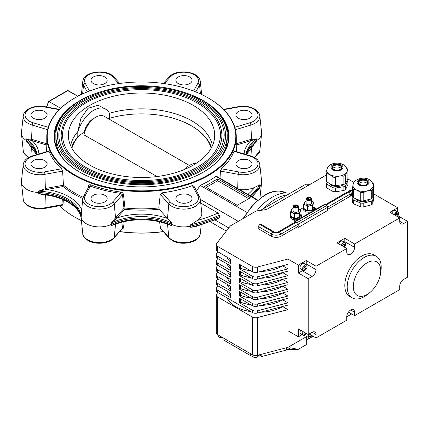 <?xml version="1.0" encoding="UTF-8"?>
<svg xmlns="http://www.w3.org/2000/svg" width="429" height="429" viewBox="0 0 429 429"><rect width="100%" height="100%" fill="white"/><g stroke="black" fill="none" stroke-linecap="round" stroke-linejoin="round"><path stroke-width="0.64" d="M350.026 195.592L351.662 195.447L351.662 193.27L350.026 191.237L348.391 191.382L348.31 192.519M345.635 185.698L347.93 180.754L347.93 184.524L345.635 189.468L345.635 185.698A11.09 6.403 180 0 1 344.803 186.234A11.09 6.403 180 0 1 343.87 186.712L343.87 190.487L335.306 191.811A11.09 6.403 180 0 1 332.904 191.441L326.635 187.822A11.09 6.403 180 0 1 325.992 186.433L325.992 182.657L326.496 181.569M345.635 189.468A11.09 6.403 180 0 1 344.803 190.004A11.09 6.403 180 0 1 343.87 190.487M345.635 175.129L346.782 171.906L347.93 170.184L347.93 178.485L345.635 183.43L345.635 175.129A11.09 6.403 180 0 1 344.803 175.665A11.09 6.403 180 0 1 343.87 176.147L343.87 184.449L335.306 185.773L335.306 177.472L339.591 176.056A10.167 5.872 180 0 1 329.767 174.533A10.167 5.872 180 0 1 326.823 169.922C327.311 167.541 328.571 165.803 330.614 164.693C336.175 161.476 345.983 163.165 347.093 169.922A10.167 5.872 180 0 1 346.782 171.906A10.167 5.872 180 0 1 344.149 174.533A10.167 5.872 180 0 1 339.591 176.056L343.87 176.147M345.635 183.43A11.09 6.403 180 0 1 344.803 183.971A11.09 6.403 180 0 1 343.87 184.449M343.768 184.465A8.317 4.805 180 0 1 342.841 185.103A8.317 4.805 180 0 1 329.038 183.167M332.668 168.64A4.622 2.671 180 0 1 333.692 167.744A4.622 2.671 180 0 1 341.248 168.64M372.763 199.946L373.67 194.852L373.67 198.627L372.763 203.721L372.763 199.946A11.09 6.403 180 0 1 372.093 200.552A11.09 6.403 180 0 1 371.305 201.11L371.305 204.885L363.213 206.976A11.09 6.403 180 0 1 360.735 206.832L353.555 203.829A11.09 6.403 180 0 1 352.536 202.52L352.853 196.975M372.763 203.721A11.09 6.403 180 0 1 372.093 204.327A11.09 6.403 180 0 1 371.305 204.885M372.763 189.382L373.67 184.288L373.67 192.589L372.763 197.683L372.763 189.382A11.09 6.403 180 0 1 372.093 189.988A11.09 6.403 180 0 1 371.305 190.546L371.305 198.847L363.213 200.938L363.213 192.637L367.262 190.835A10.167 5.872 180 0 1 357.142 190.235A10.167 5.872 180 0 1 352.97 185.012A10.167 5.872 180 0 1 352.992 184.878L352.536 188.175L352.536 196.482A11.09 6.403 180 0 0 353.555 197.79L353.555 189.489L357.142 190.235L360.735 192.487L360.735 200.793L353.555 197.79M372.763 197.683A11.09 6.403 180 0 1 372.093 198.289A11.09 6.403 180 0 1 371.305 198.847M352.97 185.012C353.48 182.872 354.359 181.387 355.62 180.561C360.741 177.113 370.726 176.464 373.241 185.012A10.167 5.872 180 0 1 373.219 186.079A10.167 5.872 180 0 1 371.342 188.921A10.167 5.872 180 0 1 367.262 190.835L371.305 190.546M370.431 199.072A8.317 4.805 180 0 1 369.846 199.614A8.317 4.805 180 0 1 362.049 201.566A8.317 4.805 180 0 1 355.351 198.541M358.816 183.73A4.622 2.671 180 0 1 359.357 183.162A4.622 2.671 180 0 1 363.669 182.073A4.622 2.671 180 0 1 367.396 183.73M369.482 292.862L367.256 294.616A24.035 13.878 -60 0 1 352.198 297.876A24.035 13.878 -60 0 1 350.236 296.294A24.035 13.878 -60 0 1 353.33 268.275A24.035 13.878 -60 0 1 376.233 256.252A24.035 13.878 -60 0 1 378.196 257.84A24.035 13.878 -60 0 1 380.936 270.924L380.528 273.729A19.412 11.208 -60 0 1 369.482 292.862A19.412 11.208 -60 0 1 355.732 294.219A19.412 11.208 -60 0 1 359.223 270.152A19.412 11.208 -60 0 1 378.319 263.159A19.412 11.208 -60 0 1 380.528 273.729M376.233 256.252L373.815 254.853A24.035 13.878 120 0 0 350.911 266.881A24.035 13.878 120 0 0 347.817 294.895A24.035 13.878 120 0 0 349.78 296.482L352.198 297.876M304.413 332.352L303.979 332.775A1.421 0.82 120 0 0 304.333 332.309M300.702 330.207A3.234 1.866 120 0 0 300.069 331.933A3.234 1.866 120 0 0 300.702 333.944L303.185 335.376A3.234 1.866 -60 0 1 302.558 333.371A3.234 1.866 -60 0 1 303.185 331.644M304 267.846A1.421 0.82 120 0 0 304.563 266.859L304.381 267.562L305.689 268.318L306.07 266.833L305.314 266.259L304.172 267.17L303.796 268.651L304.552 269.23L305.689 268.318M304.869 270.27A3.234 1.866 -60 0 1 303.185 270.468C303.287 270.876 304 270.731 305.325 270.023C307.25 267.964 307.614 266.243 306.419 264.865L303.936 263.433A3.234 1.866 120 0 0 301.887 263.889A3.234 1.866 120 0 0 300.128 266.72A3.234 1.866 120 0 0 300.702 269.037L303.185 270.468A3.234 1.866 -60 0 1 302.617 268.157A3.234 1.866 -60 0 1 304.37 265.32A3.234 1.866 -60 0 1 306.419 264.865A3.234 1.866 -60 0 1 307.089 266.425M396.101 214.017L395.527 214.993A1.421 0.82 120 0 1 395.468 215.052L395.527 214.993A1.421 0.82 120 0 0 396.064 214.055M394.278 214.795A3.234 1.866 -60 0 1 395.404 212.934A3.234 1.866 -60 0 1 397.924 212.033L395.441 210.601A3.234 1.866 120 0 0 392.921 211.502A3.234 1.866 120 0 0 391.79 213.363M342.396 245.737A1.421 0.82 120 0 0 342.862 245.19A1.421 0.82 120 0 0 343.157 244.46M341.334 245.361A3.234 1.866 -60 0 1 344.98 242.599L342.498 241.168A3.234 1.866 120 0 0 338.851 243.929M250.879 311.631A33.274 19.214 180 0 1 235.65 306.612A33.274 19.214 180 0 1 226.952 297.817M311.626 198.927L311.626 203.212A2.772 1.603 180 0 1 309.915 204.692A2.772 1.603 180 0 1 306.891 204.349A2.772 1.603 180 0 1 306.081 203.212L306.081 198.927A2.772 1.603 0 0 0 306.891 200.059A2.772 1.603 0 0 0 309.915 200.407A2.772 1.603 0 0 0 311.626 198.927A2.772 1.603 0 0 0 310.816 197.796A2.772 1.603 0 0 0 307.791 197.447A2.772 1.603 0 0 0 306.081 198.927M307.255 199.608A2.263 1.303 0 0 0 310.451 199.608A2.263 1.303 0 0 0 310.451 197.764A2.263 1.303 0 0 0 307.255 197.764A2.263 1.303 0 0 0 307.255 199.608M351.78 190.669A1.85 1.067 60 0 1 352.536 191.221M348.391 191.382L349.78 190.583L351.415 190.438L352.536 191.377M327.676 207.121L350.364 194.021L350.445 195.061L350.364 196.198L327.676 209.293M314.007 206.639A5.545 3.201 180 0 1 314.398 207.818A5.545 3.201 180 0 1 310.977 210.778A5.545 3.201 180 0 1 304.933 210.081A5.545 3.201 180 0 1 303.308 207.818A5.545 3.201 180 0 1 303.7 206.639M314.398 207.818L314.398 209.025A5.545 3.201 180 0 1 313.642 210.644M311.658 211.787A5.545 3.201 180 0 1 304.933 211.288A5.545 3.201 180 0 1 303.308 209.025L303.308 207.818M293.007 206.472L293.007 210.762A2.772 1.603 0 0 0 293.822 211.894A2.772 1.603 0 0 0 296.841 212.242A2.772 1.603 0 0 0 298.552 210.762L298.552 206.472A2.772 1.603 0 0 0 297.742 205.341A2.772 1.603 0 0 0 294.718 204.998A2.772 1.603 0 0 0 293.007 206.472A2.772 1.603 0 0 0 293.822 207.609A2.772 1.603 0 0 0 296.841 207.952A2.772 1.603 0 0 0 298.552 206.472M297.377 205.309A2.263 1.303 0 0 0 294.181 205.309A2.263 1.303 0 0 0 294.181 207.159A2.263 1.303 0 0 0 297.377 207.159A2.263 1.303 0 0 0 297.377 205.309M290.626 214.184A5.545 3.201 0 0 0 290.235 215.363A5.545 3.201 0 0 0 291.859 217.632A5.545 3.201 0 0 0 297.903 218.323A5.545 3.201 0 0 0 301.33 215.363A5.545 3.201 0 0 0 300.938 214.184M290.235 215.363L290.235 216.801A5.545 3.201 0 0 0 291.859 219.063L295.458 221.139M256.66 211.025A43.908 25.349 -60 0 1 289.972 193.361M260.376 210.446L263.824 208.456A43.908 25.349 -60 0 1 287.216 194.954L305.587 184.347A3.695 2.134 -60 0 1 307.432 184.164L308.955 185.044M108.36 118.661A70.436 40.664 180 0 1 191.334 125.777L191.629 125.949A70.849 40.905 180 0 1 198.321 130.416A70.849 40.905 180 0 1 211.341 147.892M211.513 147.571A71.268 41.146 0 0 0 205.293 136.958L198.321 130.416M212.409 145.726A71.268 41.146 0 0 0 191.919 120.914A71.268 41.146 0 0 0 109.636 113.208A71.268 41.146 0 0 0 109.416 113.272M183.859 169.707A24.078 13.905 -60 0 1 189.339 165.497A24.078 13.905 -60 0 1 196.407 163.192M77.917 131.456A71.268 41.146 0 0 0 77.794 131.596L80.925 118.372L88.063 108.28L98.037 105.228L106.966 109.867L107.695 110.655A24.078 13.905 -60 0 1 109.438 113.326L109.636 118.275M189.414 165.455L104.354 116.35A17.101 9.872 120 0 0 95.806 117.197L93.715 118.404A14.141 8.167 120 0 0 84.068 132.475L79.762 134.985L77.794 136.926L77.794 131.596A71.268 41.146 0 0 0 70.646 145.726M193.264 105.384A73.166 42.24 0 0 0 111.031 96.852A73.166 42.24 0 0 0 68.56 138.39A73.166 42.24 0 0 0 89.79 165.122A73.166 42.24 0 0 0 166.994 174.855A73.166 42.24 0 0 0 214.495 138.39A73.166 42.24 0 0 0 193.264 105.384M197.378 103.008A78.984 45.603 180 0 1 220.511 135.253C219.557 152.461 206.135 165.621 180.25 174.726C150.386 184.76 109.518 181.488 85.532 167.181C70.479 158.199 62.816 147.555 62.543 135.253A78.984 45.603 180 0 1 111.299 93.12A78.984 45.603 180 0 1 197.378 103.008M84.695 168.061A80.373 46.402 0 0 0 172.286 178.121A80.373 46.402 0 0 0 221.9 135.253C221.536 122.308 213.642 111.261 198.214 102.123C174.051 87.736 133.371 84.357 103.201 94.192C76.341 103.314 62.328 116.999 61.154 135.253A80.373 46.402 0 0 0 84.695 168.061M220.485 157.861A85.687 49.469 0 0 0 227.214 138.647L227.214 135.253A85.687 49.469 0 0 0 202.118 100.268A85.687 49.469 0 0 0 108.735 89.548A85.687 49.469 0 0 0 55.84 135.253A85.687 49.469 0 0 0 80.936 170.233A85.687 49.469 0 0 0 174.319 180.958A85.687 49.469 0 0 0 227.214 135.253M199.994 101.496A82.684 47.737 180 0 1 224.211 135.253C223.203 153.282 209.154 167.058 182.057 176.592C150.799 187.092 108.022 183.666 82.915 168.688C67.16 159.288 59.132 148.144 58.843 135.253A82.684 47.737 180 0 1 109.883 91.146A82.684 47.737 180 0 1 199.994 101.496M82.078 169.573A84.068 48.536 0 0 0 173.697 180.094A84.068 48.536 0 0 0 225.595 135.253C225.22 121.718 216.961 110.173 200.831 100.611C175.552 85.564 132.99 82.025 101.432 92.321C73.338 101.861 58.682 116.168 57.459 135.253A84.068 48.536 0 0 0 82.078 169.573M249.726 160.644A8.087 4.671 0 0 0 240.91 159.631A8.087 4.671 0 0 0 235.918 163.948A8.087 4.671 0 0 0 238.288 167.251A8.087 4.671 0 0 0 247.104 168.259A8.087 4.671 0 0 0 252.096 163.948A8.087 4.671 0 0 0 249.726 160.644M249.726 111.631A8.087 4.671 0 0 0 240.91 110.618A8.087 4.671 0 0 0 235.918 114.934A8.087 4.671 0 0 0 238.288 118.232A8.087 4.671 0 0 0 247.104 119.246A8.087 4.671 0 0 0 252.096 114.934A8.087 4.671 0 0 0 249.726 111.631M189.693 76.973A8.087 4.671 0 0 0 180.882 75.96A8.087 4.671 0 0 0 175.885 80.277A8.087 4.671 0 0 0 178.255 83.575A8.087 4.671 0 0 0 187.071 84.588A8.087 4.671 0 0 0 192.063 80.277A8.087 4.671 0 0 0 189.693 76.973M104.799 76.973A8.087 4.671 0 0 0 95.983 75.96A8.087 4.671 0 0 0 90.991 80.277A8.087 4.671 0 0 0 93.361 83.575A8.087 4.671 0 0 0 102.172 84.588A8.087 4.671 0 0 0 107.164 80.277A8.087 4.671 0 0 0 104.799 76.973M44.766 111.631A8.087 4.671 0 0 0 35.95 110.618A8.087 4.671 0 0 0 30.958 114.934A8.087 4.671 0 0 0 33.328 118.232A8.087 4.671 0 0 0 42.144 119.246A8.087 4.671 0 0 0 47.136 114.934A8.087 4.671 0 0 0 44.766 111.631M44.766 160.644A8.087 4.671 0 0 0 35.95 159.631A8.087 4.671 0 0 0 30.958 163.948A8.087 4.671 0 0 0 33.328 167.251A8.087 4.671 0 0 0 42.144 168.259A8.087 4.671 0 0 0 47.136 163.948A8.087 4.671 0 0 0 44.766 160.644M104.799 195.302A8.087 4.671 0 0 0 95.983 194.294A8.087 4.671 0 0 0 90.991 198.606A8.087 4.671 0 0 0 93.361 201.909A8.087 4.671 0 0 0 102.172 202.922A8.087 4.671 0 0 0 107.164 198.606A8.087 4.671 0 0 0 104.799 195.302M189.693 195.302A8.087 4.671 0 0 0 180.882 194.294A8.087 4.671 0 0 0 175.885 198.606A8.087 4.671 0 0 0 178.255 201.909A8.087 4.671 0 0 0 187.071 202.922A8.087 4.671 0 0 0 192.063 198.606A8.087 4.671 0 0 0 189.693 195.302M163.32 231.649A94.283 54.435 180 0 1 119.734 231.649M81.381 220.608A94.283 54.435 180 0 1 74.861 217.176L74.533 216.988A94.745 54.703 0 0 0 81.376 220.576M119.814 231.553A94.745 54.703 0 0 0 163.24 231.553M208.526 98.118L208.199 97.93A94.283 54.435 0 0 0 74.855 97.93A94.283 54.435 0 0 0 74.861 174.914A94.283 54.435 0 0 0 208.194 174.914A94.283 54.435 0 0 0 208.199 97.93A94.283 54.435 0 0 0 208.194 97.93L208.521 98.118A94.745 54.703 180 0 1 208.526 98.118A94.745 54.703 180 0 1 236.272 136.797A94.745 54.703 180 0 1 177.783 187.339A94.745 54.703 180 0 1 74.533 175.477A94.745 54.703 180 0 1 46.782 136.797A94.745 54.703 180 0 1 74.528 98.118A94.745 54.703 180 0 1 74.694 98.027M184.695 92.519A87.446 50.488 180 0 1 203.362 100.724A87.446 50.488 180 0 1 203.362 172.12A87.446 50.488 180 0 1 79.692 172.12L79.692 172.12A87.446 50.488 180 0 1 98.359 92.519M65.932 111.953A86.98 50.22 0 0 0 54.547 136.797A86.98 50.22 0 0 0 79.858 172.211M239.414 189.5A18.206 10.511 0 0 0 243.152 189.725A18.206 10.511 0 0 0 255.014 187.189L260.108 184.647L260.231 185.939A18.485 10.671 0 0 0 261.604 182.518A18.485 10.671 0 0 0 261.604 181.199L259.813 164.527A16.693 9.636 180 0 1 243.152 174.759A16.693 9.636 180 0 1 238.133 174.313L237.698 188.513M256.086 138.921L257.089 138.878L250.868 140.691A0.922 0.349 73.3 0 1 250.445 139.532L256.086 138.921M246.353 154.617A46.219 26.684 180 0 1 257.191 140.197A18.485 10.671 0 0 0 261.604 133.912A18.485 10.671 0 0 0 261.604 132.593L259.813 115.921A16.693 9.636 180 0 1 254.955 123.332A16.693 9.636 180 0 1 250.863 125.064L251.528 139.269A0.922 0.402 79.7 0 0 251.775 140.342M47.581 129.692L32.191 125.064A16.693 9.636 180 0 1 28.099 123.332A16.693 9.636 180 0 1 23.241 115.921L21.45 132.593A18.485 10.671 0 0 0 21.45 133.912A18.485 10.671 0 0 0 25.863 140.197A46.219 26.684 180 0 1 36.701 154.617M46.782 145.077L25.965 138.878L31.526 139.269L46.782 143.79M48.649 151.625L49.045 151.33A94.745 54.703 0 0 0 61.572 168.79L62.613 171.091L44.922 174.313A16.693 9.636 180 0 1 28.099 171.938A16.693 9.636 180 0 1 23.241 164.527L21.45 181.199A18.485 10.671 0 0 0 21.45 182.518A18.485 10.671 0 0 0 38.476 192.498A46.219 26.684 180 0 1 81.001 217.047A18.485 10.671 0 0 0 92.358 226.088A18.485 10.671 0 0 0 111.46 224.335A46.219 26.684 180 0 1 171.595 224.335A18.485 10.671 0 0 0 190.696 226.088A128.486 74.179 0 0 0 219.482 216.522L219.385 215.202A128.351 74.104 180 0 1 190.642 224.753L197.431 220.431A18.206 10.511 0 0 0 201.791 212.934L200.284 198.895A16.693 9.636 180 0 1 190.487 208.279A16.693 9.636 180 0 1 171.82 206.306A16.693 9.636 180 0 1 168.811 203.941A1.85 1.341 -42 0 1 170.447 202.075A14.854 8.575 0 0 0 173.118 204.177A14.854 8.575 0 0 0 191.329 205.443A14.854 8.575 0 0 0 197.785 195.533L192.364 185.601L193.967 186.379M88.39 187.473L88.519 186.089C88.76 184.91 89.554 184.518 90.9 184.92A94.745 54.703 0 0 0 120.699 192.047C122.26 192.342 123.187 193.141 123.477 194.45A0.922 0.52 -6.2 0 0 122.485 194.798L114.243 203.941A16.693 9.636 180 0 1 87.629 206.306A16.693 9.636 180 0 1 82.738 199.49A16.693 9.636 180 0 1 82.77 198.895L81.135 215.782A46.353 26.764 0 0 0 38.487 191.157L46.514 188.299L46.793 189.495L38.487 191.157L38.487 193.683L43.651 194.728C63.975 196.697 80.089 207.389 81.129 218.254L81.14 218.023M159.148 209.202L167.476 218.436L168.811 203.941L160.248 194.439L158.784 207.942L159.148 209.202A95.672 55.234 180 0 1 124.78 209.293L116.892 218.039L111.374 223.01L116.077 217.106L123.965 208.36L122.485 194.798L120.495 193.323A95.672 55.234 180 0 1 90.406 186.127L88.883 186.76M167.476 218.436A18.206 10.511 0 0 0 167.573 218.543L171.68 223.01L171.68 225.536L169.208 224.952C153.652 218.184 130.454 218.039 114.645 224.624L114.661 224.614M123.477 194.45L124.941 208.017A0.922 0.52 -6.2 0 0 123.965 208.36A0.922 0.67 42 0 0 124.78 209.293L124.941 208.017A94.745 54.703 0 0 0 158.784 207.942M160.248 194.439L162.119 192.836A94.745 54.703 0 0 0 192.364 185.601M196.546 190.916L200.22 185.403A94.745 54.703 0 0 0 215.905 176.346L217.358 176.764L257.69 200.053M220.442 171.091L221.482 168.79L238.685 171.922A1.85 0.456 -79.7 0 0 238.133 174.313L220.442 171.091L220.013 178.303M221.482 168.79A94.745 54.703 0 0 0 234.009 151.33L234.406 151.625M246.042 154.526A46.353 26.764 0 0 1 257.089 138.878L257.089 141.409A46.353 26.764 180 0 0 246.503 154.66L254.472 143.763L257.089 141.409L252.831 145.152M169.074 238.031A1.85 1.341 -42 0 1 168.811 237.414A16.693 9.636 0 0 0 171.82 239.779A16.693 9.636 0 0 0 189.532 241.977A16.693 9.636 0 0 0 200.284 233.558C199.608 242.626 181.424 246.182 172.195 240.497L169.074 238.031L160.548 228.571L159.572 221.831M124.185 221.664L123.477 228.056L121.396 229.805M57.357 125.987A86.98 50.22 0 0 0 54.558 137.725M263.824 208.456L287.216 194.954M228.496 137.725A86.98 50.22 0 0 0 225.697 125.987M203.196 172.211A86.98 50.22 0 0 0 228.507 136.797A86.98 50.22 0 0 0 217.117 111.953M63.336 199.775L62.993 204.96C62.827 206.102 62.307 206.333 61.444 205.652A94.745 54.703 180 0 1 61.224 205.448M59.567 205.754A94.745 54.703 0 0 0 74.528 216.988A94.745 54.703 0 0 0 74.533 216.988L74.855 217.176A94.283 54.435 180 0 1 74.855 217.176L74.855 217.176M215.17 220.072L228.791 227.938M200.343 199.437L238.261 221.326M200.729 203.056L218.071 213.068L219.385 215.202M219.482 216.522L218.946 218.474L194.927 226.812L190.642 227.279L190.642 224.753M115.615 224.244L111.374 225.536L114.645 224.624M46.514 194.959L45.356 195.115L38.487 193.683A46.353 26.764 180 0 1 81.135 218.307L81.628 209.609M46.514 188.299L63.449 185.215L62.613 171.091M215.905 176.346L257.405 200.305M250.354 197.742L217.675 178.877L204.601 186.422L237.28 205.293L250.354 197.742M200.22 185.403L246.863 212.334M60.682 108.274L49.008 101.534L48.627 101.753L49.008 101.534A12.479 7.207 120 0 0 46.804 107.035M49.008 101.534L68.029 90.551A12.479 7.207 120 0 0 68.029 90.551L77.901 96.252L67.487 90.551L48.622 101.442M248.718 198.686L217.675 180.759L206.236 187.366M217.675 180.759L217.675 178.877M30.223 145.158L25.965 141.409L28.582 143.763L36.535 154.665A46.353 26.764 180 0 0 25.965 141.409L25.965 138.878A46.353 26.764 0 0 1 37.012 154.526M251.855 196.686A128.351 74.104 0 0 0 260.108 187.178L258.843 189.157L252.086 196.82M251.131 196.268A128.486 74.179 0 0 0 260.231 185.939L260.108 187.178M48.171 127.467L48.198 127.295A0.922 0.735 -158.7 0 0 48.22 127.3A95.672 55.234 180 0 1 48.311 127.016M44.696 208.456A1.85 0.456 -100.3 0 0 44.922 207.786A16.693 9.636 0 0 1 28.099 205.411A16.693 9.636 0 0 1 23.241 199.19C22.935 200.997 24.678 203.308 28.475 206.124C33.215 208.666 38.621 209.443 44.696 208.456L61.422 205.416L61.953 204.687A0.922 0.59 -176.2 0 1 62.993 204.96M88.996 186.358L83.644 196.16A1.85 1.437 28.6 0 1 85.269 195.533A14.854 8.575 0 0 0 88.932 204.177A14.854 8.575 0 0 0 112.607 202.075L120.495 193.323L120.699 192.047M113.98 238.031A1.85 1.341 -138 0 0 114.243 237.414A16.693 9.636 0 0 1 87.629 239.779A16.693 9.636 0 0 1 82.77 233.558C82.47 235.376 84.218 237.687 88.004 240.497C95.377 244.964 109.041 243.838 113.98 238.031L122.485 228.266A0.922 0.547 -173.7 0 1 123.477 228.056M80.647 94.857L81.435 93.994M38.926 153.947A48.193 27.826 180 0 0 32.186 140.691A0.922 0.349 106.7 0 0 32.609 139.532M63.449 185.215L63.079 186.529L46.793 189.495A48.193 27.826 180 0 1 81.623 209.593M88.519 186.089A0.922 0.568 -174.5 0 1 88.916 186.508M90.9 184.92A0.922 0.402 -69.9 0 1 90.406 186.127L85.269 195.533M167.573 218.543A48.193 27.826 180 0 0 116.892 218.039A0.922 0.67 42 0 1 116.077 217.106M55.84 135.253L55.84 138.647A85.687 49.469 0 0 0 62.57 157.861M77.992 131.478A24.078 13.905 -60 0 1 91.897 111.449A24.078 13.905 -60 0 1 107.695 110.655M77.762 136.958L77.794 136.926A71.268 41.146 0 0 0 77.762 136.958A71.268 41.146 0 0 0 71.541 147.571M157.046 176.534L84.014 134.888L84.068 132.475M95.806 117.197A17.101 9.872 120 0 0 84.014 134.888M191.629 125.949L191.334 125.777A70.436 40.664 180 0 1 211.127 148.284M71.713 147.892A70.849 40.905 180 0 1 78.748 135.913M71.927 148.284A70.436 40.664 180 0 1 79.762 134.985M303.314 207.695L300.069 209.567M295.656 221.026L291.859 218.838A5.545 3.201 0 0 0 298.584 219.337M300.568 218.189A5.545 3.201 0 0 0 301.33 216.575L301.33 215.363M314.398 207.695L316.57 208.95M293.007 208.558L292.01 208.918L290.626 211.894L290.626 215.825L292.514 217.251L294.401 218.007L296.975 217.943L299.555 217.208L300.246 216.055L300.938 214.232L300.938 210.301L298.552 208.612M294.401 214.076L296.975 213.342A4.622 2.671 180 0 1 292.514 212.65L294.401 214.076L294.401 218.007M293.007 208.628A4.622 2.671 180 0 0 291.318 210.071A4.622 2.671 180 0 0 292.514 212.65L290.626 211.894M299.555 213.277L300.246 211.454A4.622 2.671 180 0 1 296.975 213.342L299.555 213.277L299.555 217.208M298.552 208.628A4.622 2.671 180 0 1 299.051 208.875A4.622 2.671 180 0 1 300.246 211.454L300.938 210.301M295.366 206.998L295.366 205.341L294.235 205.995L294.648 206.885L296.198 207.127L297.329 206.472L296.911 205.582L296.911 206.714M295.366 205.341L296.911 205.582M295.586 221.761L294.798 222.217A1.11 0.638 -120 0 1 295.029 221.707A1.11 0.638 -120 0 1 295.586 221.761L297.286 222.742A1.11 0.638 -120 0 1 298.069 224.104L298.069 227.327L298.262 224.217A1.389 0.799 60 0 0 297.286 222.517L295.586 221.536A1.389 0.799 60 0 0 294.889 221.466A1.389 0.799 60 0 0 294.605 222.104L294.605 222.436M294.798 222.217L295.678 221.814M294.889 221.466L324.303 204.488A1.389 0.799 60 0 1 325 204.553L326.7 205.534A1.389 0.799 60 0 1 327.676 207.234L327.676 210.462L298.262 227.44M325.289 204.724L347.093 192.133L348.729 191.988L350.364 194.021M298.069 226.389L281.075 236.202L281.075 234.025L279.44 231.987L296.434 222.179M281.075 236.202A6.934 4 180 0 1 271.273 236.202L271.273 234.025A6.934 4 180 0 0 281.075 234.025L298.069 224.211M325.981 205.121L348.729 191.988M271.273 236.202L258.199 228.652L258.199 226.474L271.273 234.025L272.903 231.987A4.622 2.671 180 0 0 279.44 231.987L277.804 232.137L294.798 222.324M274.539 232.137L261.465 224.587L259.835 224.442L272.903 231.987L274.539 232.137A2.311 1.335 180 0 0 277.804 232.137M258.199 226.474L259.835 224.442M351.662 195.447L352.536 194.943M351.662 193.27L352.536 192.766M350.026 191.237L351.415 190.438M306.081 201.013L305.078 201.373L303.7 204.349L305.587 205.1L307.47 206.526L307.47 210.457L310.049 210.398L312.628 209.658L314.007 206.681L314.007 202.756L313.32 203.904A4.622 2.671 180 0 1 310.049 205.791L312.628 205.732L312.628 209.658M307.47 206.526L310.049 205.791A4.622 2.671 180 0 1 305.587 205.1A4.622 2.671 180 0 1 304.392 202.526A4.622 2.671 180 0 1 306.081 201.078M312.628 205.732L313.32 203.904A4.622 2.671 180 0 0 312.119 201.33L314.007 202.756M311.626 201.067L312.119 201.33A4.622 2.671 180 0 0 311.626 201.078M303.7 204.349L303.7 208.279L305.587 209.706L307.47 210.457M308.44 199.453L308.44 197.79L307.309 198.445L307.722 199.34L309.266 199.576L310.398 198.927L309.985 198.032L309.985 199.163M308.44 197.79L309.985 198.032M240.674 264.983L240.674 268.238L239.57 268.876L239.57 264.35L252.343 271.723L252.343 266.441A4.622 2.671 0 0 0 257.513 266.988L287.939 259.062L287.939 264.35L257.513 272.27A4.622 2.671 180 0 1 252.343 271.723M217.642 256.215L217.642 258.483A4.622 2.671 180 0 1 216.291 256.596L216.291 254.333A4.622 2.671 180 0 0 217.642 256.215L230.421 263.594L230.421 259.062L217.642 251.689A4.622 2.671 180 0 1 216.291 249.801L216.291 244.519A4.622 2.671 0 0 0 217.642 246.407L252.343 266.441M217.642 263.009L217.642 265.272A4.622 2.671 180 0 1 216.291 263.385L216.291 261.122A4.622 2.671 180 0 0 217.642 263.009L230.421 270.388L230.421 265.857L217.642 258.483M240.674 271.777L240.674 275.032L239.57 275.67L239.57 271.139L252.343 278.518L252.343 276.249L239.57 268.876M217.642 269.803L217.642 272.066A4.622 2.671 180 0 1 216.291 270.179L216.291 267.916A4.622 2.671 180 0 0 217.642 269.803L230.421 277.177L230.421 272.651L217.642 265.272M240.674 278.571L240.674 281.826L239.57 282.459L239.57 277.933L252.343 285.306L252.343 283.043L239.57 275.67M217.642 276.592L217.642 278.861A4.622 2.671 180 0 1 216.291 276.973L216.291 274.71A4.622 2.671 180 0 0 217.642 276.592L230.421 283.971L230.421 279.44L217.642 272.066M240.674 285.36L240.674 288.615L239.57 289.253L239.57 284.727L252.343 292.101L252.343 289.838L239.57 282.459M217.642 283.387L217.642 285.65A4.622 2.671 180 0 1 216.291 283.767L216.291 281.499A4.622 2.671 180 0 0 217.642 283.387L230.421 290.765L230.421 286.234L217.642 278.861M240.674 292.154L240.674 295.409L239.57 296.048L239.57 291.516L252.343 298.895L252.343 296.632L239.57 289.253M217.642 290.181L217.642 292.444A4.622 2.671 180 0 1 216.291 290.556L216.291 288.293A4.622 2.671 180 0 0 217.642 290.181L230.421 297.554L230.421 293.028L217.642 285.65M240.674 298.949L240.674 302.204L239.57 302.836L239.57 298.311L252.343 305.684L252.343 303.421L239.57 296.048M239.57 302.836L252.343 310.215A4.622 2.671 180 0 0 257.513 310.762L257.513 313.025L287.939 305.105L287.939 302.836L282.711 299.823A33.274 19.214 180 0 1 260.596 305.432M257.513 313.025A4.622 2.671 180 0 1 252.343 312.478L252.343 310.215M217.642 292.444L252.343 312.478M260.596 312.221A33.274 19.214 180 0 0 282.711 306.612L287.939 309.631L257.513 317.551A4.622 2.671 180 0 1 252.343 317.01L217.642 296.975A4.622 2.671 180 0 1 216.291 295.088A4.622 2.671 180 0 1 216.699 293.988L217.825 292.546M252.343 303.421A4.622 2.671 180 0 0 257.513 303.968L257.513 306.231L287.939 298.311L287.939 296.048L282.711 293.028A33.274 19.214 180 0 1 260.596 298.638M257.513 306.231A4.622 2.671 180 0 1 252.343 305.684M257.513 310.762L287.939 302.836M250.879 304.842A33.274 19.214 180 0 1 240.674 302.204M252.343 296.632A4.622 2.671 180 0 0 257.513 297.174L257.513 299.442L287.939 291.516L287.939 289.253L282.711 286.234A33.274 19.214 180 0 1 260.596 291.843M257.513 299.442A4.622 2.671 180 0 1 252.343 298.895M257.513 303.968L287.939 296.048M250.879 298.048A33.274 19.214 180 0 1 240.674 295.409M252.343 289.838A4.622 2.671 180 0 0 257.513 290.385L257.513 292.648L287.939 284.727L287.939 282.459L282.711 279.44A33.274 19.214 180 0 1 260.596 285.054M257.513 292.648A4.622 2.671 180 0 1 252.343 292.101M257.513 297.174L287.939 289.253M250.879 291.253A33.274 19.214 180 0 1 240.674 288.615M252.343 283.043A4.622 2.671 180 0 0 257.513 283.59L257.513 285.853L287.939 277.933L287.939 275.67L282.711 272.651A33.274 19.214 180 0 1 260.596 278.26M257.513 285.853A4.622 2.671 180 0 1 252.343 285.306M257.513 290.385L287.939 282.459M250.879 284.465A33.274 19.214 180 0 1 240.674 281.826M252.343 276.249A4.622 2.671 180 0 0 257.513 276.796L257.513 279.059L287.939 271.139L287.939 268.876L282.711 265.857A33.274 19.214 180 0 1 260.596 271.466M257.513 279.059A4.622 2.671 180 0 1 252.343 278.518M257.513 283.59L287.939 275.67M250.879 277.67A33.274 19.214 180 0 1 240.674 275.032M257.513 276.796L287.939 268.876M250.879 270.876A33.274 19.214 180 0 1 240.674 268.238M325.992 175.209L266.623 209.481L255.909 211.138L230.421 225.858L216.699 243.42A4.622 2.671 0 0 0 216.291 244.519M216.291 254.333A4.622 2.671 180 0 1 216.699 253.233L217.825 251.791M216.291 261.122A4.622 2.671 180 0 1 216.699 260.028L217.825 258.585M216.291 267.916A4.622 2.671 180 0 1 216.699 266.817L217.825 265.379M216.291 274.71A4.622 2.671 180 0 1 216.699 273.611L217.825 272.168M216.291 281.499A4.622 2.671 180 0 1 216.699 280.405L217.825 278.963M216.291 288.293A4.622 2.671 180 0 1 216.699 287.194L217.825 285.757M230.421 295.903A33.274 19.214 180 0 1 226.952 291.028M230.421 289.108A33.274 19.214 180 0 1 226.952 284.234M230.421 282.314A33.274 19.214 180 0 1 226.952 277.44M230.421 275.52A33.274 19.214 180 0 1 226.952 270.651M230.421 268.731A33.274 19.214 180 0 1 226.952 263.856M230.421 261.937A33.274 19.214 180 0 1 226.952 257.062M257.513 317.551L257.513 355.292A4.622 2.671 180 0 1 252.343 354.745L217.642 334.711A4.622 2.671 180 0 1 216.291 332.824L216.291 295.088M310.162 334.54L287.939 347.367L257.513 355.292M351.667 313.974L346.766 316.8L346.766 320.2L316.044 337.934L316.044 334.54A5.545 3.201 120 0 0 314.897 331.998A5.545 3.201 120 0 0 312.119 332.271L308.199 334.54L298.396 328.877L298.396 336.803L302.021 334.706M313.1 336.234L308.247 339.039A4.622 2.671 0 0 0 306.681 339.57M306.681 336.545L306.681 344.471L298.235 349.351L287.14 349.715M298.235 349.351L290.374 347.849L286.604 350.026L286.604 347.715M286.604 350.026L261.867 356.467L261.867 354.156M261.867 356.467L259.105 354.874M251.989 354.536L250.354 355.48L250.354 353.593M250.354 355.48L222.903 339.634L222.903 337.746M287.939 309.631L287.939 347.367M308.247 339.039L308.247 336.341M344.6 245.249L343.254 244.316L344.353 244.085L344.6 245.249L343.602 246.675M343.248 244.316L342.455 246.01M343.291 244.492L342.439 245.887L343.742 246.643M395.431 215.465L395.511 214.65L396.573 213.508L397.501 213.771L397.367 215.176L396.519 216.093M396.058 214.42L397.367 215.176M305.212 266.339L306.07 266.833M303.995 267.873L304.381 267.562M305.721 333.108L304.713 334.094L303.834 333.719L304.145 332.196M303.855 333.596L304.713 334.094M348.445 312.114L354.606 315.669L354.606 312.274A5.545 3.201 120 0 0 353.458 309.733A5.545 3.201 120 0 0 349.185 311.218A5.545 3.201 120 0 0 346.766 316.8M344.75 242.471A5.545 3.201 120 0 0 344.803 241.704L344.803 238.309L354.606 243.972L354.606 247.367A5.545 3.201 120 0 1 352.188 252.949A5.545 3.201 120 0 1 347.914 254.435A5.545 3.201 120 0 1 346.766 251.893L346.766 248.498L336.958 242.835L344.803 238.309M302.316 270.763L312.119 276.421L308.199 278.689L298.396 273.026L302.316 270.763A5.545 3.201 120 0 0 302.954 270.334M306.188 264.731A5.545 3.201 120 0 0 306.242 263.969L306.242 260.575L316.044 266.232L316.044 269.632A5.545 3.201 120 0 1 312.119 276.421M298.396 273.026L298.396 265.101L306.242 260.575M316.044 337.934L309.18 333.971M397.747 211.931L397.747 207.743L389.902 212.269L399.705 217.932L399.705 221.326A5.545 3.201 120 0 0 400.858 223.868A5.545 3.201 120 0 0 403.63 223.595L407.55 221.326L407.55 277.177L403.63 279.445A5.545 3.201 120 0 0 399.705 286.234L399.705 289.634L354.606 315.669M397.994 215.808L407.55 221.326M298.396 336.803L287.939 330.764M298.396 265.101L287.939 259.062M308.199 278.689L308.199 334.54M399.705 217.932L354.606 243.972M397.747 207.743L373.471 193.726M353.92 182.438L347.747 178.877M346.766 248.498L316.044 266.232M363.213 206.976L363.213 203.201L371.305 201.11M353.555 203.829L353.555 200.053L360.735 203.056L360.735 206.832M353.673 182.861A11.09 6.403 180 0 0 353.442 183.086L352.992 184.878M373.67 184.288A11.09 6.403 180 0 0 372.656 182.974L372.549 182.893M353.555 189.489A11.09 6.403 180 0 1 352.536 188.175M363.213 192.637A11.09 6.403 180 0 1 360.735 192.487M363.213 200.938A11.09 6.403 180 0 1 360.735 200.793M363.213 203.201A11.09 6.403 180 0 1 360.735 203.056M373.359 194.358A11.09 6.403 180 0 1 373.67 194.852M353.555 200.053A11.09 6.403 180 0 1 352.536 198.745M335.306 191.811L335.306 188.036L343.87 186.712M326.635 187.822L326.635 184.046L332.904 187.666L332.904 191.441M332.904 177.097L332.904 185.403L326.635 181.783L326.635 173.482L329.767 174.533L332.904 177.097A11.09 6.403 180 0 0 335.306 177.472M327.139 168.865L325.992 172.093L325.992 180.394A11.09 6.403 180 0 0 326.635 181.783M347.93 170.184A11.09 6.403 180 0 0 347.286 168.795L346.535 168.055M326.635 173.482A11.09 6.403 180 0 1 325.992 172.093M335.306 185.773A11.09 6.403 180 0 1 332.904 185.403M335.306 188.036A11.09 6.403 180 0 1 332.904 187.666M347.42 179.579A11.09 6.403 180 0 1 347.93 180.754M326.635 184.046A11.09 6.403 180 0 1 325.992 182.657M341.227 169.83A6.033 3.486 180 0 1 332.695 169.83A6.033 3.486 180 0 1 332.695 164.902A6.033 3.486 180 0 1 341.227 164.902A6.033 3.486 180 0 1 341.227 169.83M341.581 167.744A4.622 2.671 0 0 0 338.728 165.278A4.622 2.671 0 0 0 333.692 165.857A4.622 2.671 0 0 0 332.336 167.744C331.134 168.479 336.256 171.621 340.32 169.417C341.398 168.527 341.816 167.97 341.581 167.744M340.556 169.439A5.084 2.933 180 0 1 333.365 169.439A5.084 2.933 180 0 1 333.365 165.288A5.084 2.933 180 0 1 340.556 165.288A5.084 2.933 180 0 1 340.556 169.439M367.991 184.502A6.033 3.486 180 0 1 359.566 185.28A6.033 3.486 180 0 1 358.215 180.416A6.033 3.486 180 0 1 366.639 179.638A6.033 3.486 180 0 1 367.991 184.502M367.728 182.834A4.622 2.671 0 0 0 364.527 180.298A4.622 2.671 0 0 0 359.357 181.274A4.622 2.671 0 0 0 358.483 182.834C357.159 183.939 363.717 186.846 366.934 184.197L367.728 182.834M367.224 184.18A5.084 2.933 180 0 1 360.124 184.84A5.084 2.933 180 0 1 358.982 180.738A5.084 2.933 180 0 1 366.082 180.083A5.084 2.933 180 0 1 367.224 184.18M303.405 331.773A3.051 1.759 120 0 0 302.815 333.403A3.051 1.759 120 0 0 303.92 335.435A3.051 1.759 120 0 0 306.456 333.531M304.526 265.535A3.051 1.759 120 0 0 302.815 269.433A3.051 1.759 120 0 0 305.341 269.954A3.051 1.759 120 0 0 307.051 266.05A3.051 1.759 120 0 0 304.526 265.535M397.393 216.597A3.051 1.759 120 0 0 398.396 212.736A3.051 1.759 120 0 0 395.586 213.116A3.051 1.759 120 0 0 394.503 214.929M344.482 247.179L345.651 243.618L344.98 242.599A3.234 1.866 -60 0 1 345.597 243.549M344.449 247.163A3.051 1.759 120 0 0 345.602 243.731A3.051 1.759 120 0 0 343.758 242.857A3.051 1.759 120 0 0 341.559 245.495M311.985 335.977A3.051 1.759 180 0 1 311.845 336.057A3.051 1.759 180 0 1 307.609 336.014A3.234 1.866 0 0 0 311.969 335.982A3.234 1.866 0 0 0 312.301 335.773M218.034 334.936L218.034 335.896A3.234 1.866 0 0 0 219.991 337.612A3.234 1.866 0 0 0 222.635 337.591M222.672 337.612A3.051 1.759 180 0 1 220.066 337.666A3.051 1.759 180 0 1 219.047 337.253M252.971 356.842A3.234 1.866 0 0 0 256.494 357.244A3.234 1.866 0 0 0 258.494 355.518C257.69 357.416 255.861 357.883 253.008 356.923L252.021 355.518A3.234 1.866 0 0 0 252.971 356.842M257.475 356.88A3.051 1.759 180 0 1 253.099 356.917M82.818 198.525A95.672 55.234 180 0 1 73.879 193.967A95.672 55.234 180 0 1 63.079 186.529M63.449 185.146A94.745 54.703 0 0 0 74.533 192.836A94.745 54.703 0 0 0 83.156 197.243M23.241 164.527C24.019 160.403 27.107 157.523 32.513 155.877A1.85 0.697 73.3 0 1 33.044 156.14A14.854 8.575 0 0 0 29.397 169.809A14.854 8.575 0 0 0 44.369 171.922L61.572 168.79M23.241 115.921C23.89 108.896 35.151 104.794 44.696 106.649A1.85 0.456 100.3 0 0 44.369 106.96A14.854 8.575 0 0 0 27.204 110.687A14.854 8.575 0 0 0 29.397 121.203A14.854 8.575 0 0 0 33.044 122.742L48.198 127.295M28.534 157.556L28.475 157.518C24.678 154.703 22.935 152.392 23.241 150.584A16.693 9.636 0 0 0 28.099 156.799A16.693 9.636 0 0 0 29.011 157.293M193.586 91.039L197.785 83.344A14.854 8.575 0 0 0 189.307 72.844A14.854 8.575 0 0 0 170.447 76.807A1.85 1.341 42 0 0 169.074 77.081C176.142 68.517 199.56 71.042 200.284 81.548A16.693 9.636 180 0 1 200.316 82.143A16.693 9.636 180 0 1 199.544 85.044L200.434 93.919M87.259 91.908L83.51 85.044A16.693 9.636 180 0 1 82.77 81.548L81.381 94.503M118.731 83.601L112.607 76.807A14.854 8.575 0 0 0 93.747 72.844A14.854 8.575 0 0 0 85.269 83.344A1.85 1.437 -28.6 0 0 83.51 85.044L82.62 93.919M33.044 122.742A1.85 0.697 -73.3 0 0 32.191 125.064L31.526 139.269A0.922 0.402 100.3 0 1 31.279 140.342M44.369 171.922A1.85 0.456 -100.3 0 1 44.922 174.313L45.356 188.572L45.678 189.629M171.68 223.01A46.353 26.764 0 0 0 111.374 223.01L111.374 225.536A46.353 26.764 180 0 1 171.68 225.536M112.607 202.075A1.85 1.341 -138 0 1 114.243 203.941L115.519 217.793A0.922 0.606 36.4 0 0 116.227 218.602M286.02 192.948A41.597 24.013 120 0 0 265.39 195.104A41.597 24.013 120 0 0 244.069 217.975M254.043 157.293A16.693 9.636 0 0 0 254.955 156.799A16.693 9.636 0 0 0 259.813 150.584L261.604 133.912M250.992 156.017L251.491 146.455M160.248 227.912L168.811 237.414L167.53 224.276M123.193 221.9L122.485 228.266L114.243 237.414L115.519 224.335A0.922 0.735 47.4 0 1 115.53 224.276M62.307 199.335L61.953 204.687L44.922 207.786L45.356 195.115A0.922 0.295 -94.8 0 1 45.399 194.943M32.062 156.017L31.564 146.455M162.119 192.836L170.447 202.075M49.045 151.33L33.044 156.14M59.256 109.668L44.369 106.96M85.269 83.344L89.468 91.039M197.785 83.344A1.85 1.437 -151.4 0 1 199.544 85.044L195.796 91.908M170.447 76.807L164.323 83.601M236.272 143.79L250.445 139.532M234.743 127.016A95.672 55.234 180 0 1 234.856 127.295L250.01 122.742A1.85 0.697 -106.7 0 1 250.863 125.064L235.473 129.692M250.01 122.742A14.854 8.575 0 0 0 256.874 111.856A14.854 8.575 0 0 0 238.685 106.96L223.799 109.668M238.685 171.922A14.854 8.575 0 0 0 256.874 167.026A14.854 8.575 0 0 0 250.01 156.14L234.009 151.33M244.128 153.947A48.193 27.826 180 0 1 250.868 140.691L236.272 145.077M236.272 147.254A95.672 55.234 180 0 1 237.049 151.823M260.108 184.647A128.351 74.104 180 0 1 250.193 195.726M247.93 194.417A126.507 73.037 0 0 0 255.014 187.189M46.005 151.823A95.672 55.234 180 0 1 46.782 147.254M197.431 220.431A126.507 73.037 0 0 0 218.071 213.068M190.642 227.279A128.351 74.104 0 0 0 219.385 217.728M119.734 83.462L113.98 77.081A1.85 1.341 138 0 0 112.607 76.807M200.284 198.895L199.41 196.16A1.85 1.437 151.4 0 0 197.785 195.533M223.488 109.357L238.358 106.649A1.85 0.456 79.7 0 1 238.685 106.96M234.261 150.981L250.541 155.877A1.85 0.697 106.7 0 0 250.01 156.14M325 204.553L295.586 221.536M326.7 205.534L297.286 222.517M327.676 207.234L298.262 224.217M257.513 266.988L257.513 272.27M217.642 246.407L217.642 251.689M305.587 184.347L307.872 185.666M252.343 354.745L252.343 317.01M217.642 296.975L217.642 334.711M345.629 243.704A3.234 1.866 -60 0 1 345.651 244.16M397.297 216.758C398.831 214.725 399.045 213.149 397.924 212.033A3.234 1.866 -60 0 1 398.595 213.594M304.869 335.178A3.234 1.866 -60 0 1 303.185 335.376L306.488 333.548M350.686 310.011L354.606 312.274M344.803 241.704L354.606 247.367M306.242 263.969L316.044 269.632M312.119 332.271L316.044 334.54M399.705 221.326L403.63 223.595M307.55 336.046L312.344 335.8M222.721 337.639L220.023 337.693L218.034 335.896M258.494 355.035L258.494 355.518M83.644 196.16L82.77 198.895M200.284 81.548L201.673 94.503M243.087 218.543L252.847 204.762L264.693 195.034C269.755 192.122 274.581 190.776 279.188 191.002L286.186 193.039M236.272 136.797L236.272 151.587M200.284 233.558L201.201 225.021M82.77 233.558L81.129 218.254M23.241 199.19L21.45 182.518M46.782 136.797L46.782 151.587M210.441 221.911L226.335 231.086M23.241 150.584L21.45 133.912M259.915 198.241L261.604 182.518M48.59 101.48L46.466 106.971M74.855 97.93L74.528 98.118M59.567 109.357L44.696 106.649M48.793 150.981L32.513 155.877M113.98 77.081C106.912 68.517 83.494 71.042 82.77 81.548M169.074 77.081L163.32 83.462M199.41 196.16L193.844 185.966M259.813 150.584L254.52 157.556M238.358 106.649C247.903 104.794 259.164 108.896 259.813 115.921M250.541 155.877C255.947 157.523 259.036 160.403 259.813 164.527M81.435 93.989L77.708 96.139M252.021 354.558L252.021 355.518"/></g></svg>
